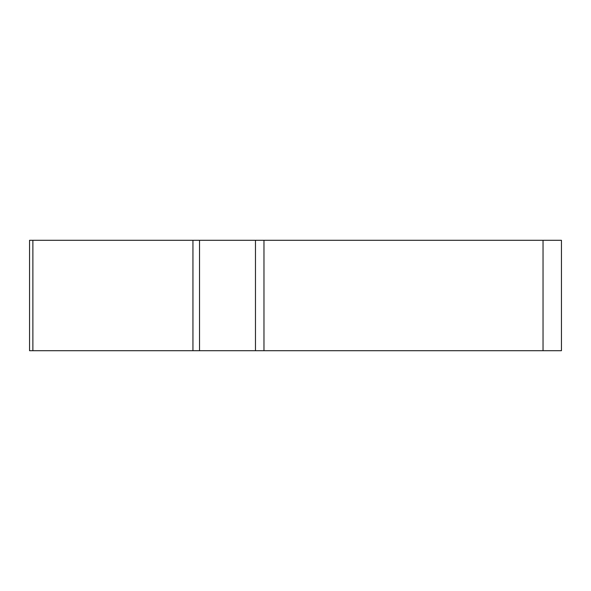 <?xml version="1.0" encoding="UTF-8"?>
<svg xmlns="http://www.w3.org/2000/svg" width="591" height="591" viewBox="0 0 591 591"><rect width="100%" height="100%" fill="white"/><g stroke="black" fill="none" stroke-linecap="round" stroke-linejoin="round"><path stroke-width="0.89" d="M255.467 240.301L561.45 240.301L561.45 350.699L29.55 350.699L29.55 240.301L255.467 240.301L255.467 350.699M32.882 240.301L32.882 350.699L559.758 350.699L543.04 350.699L543.04 240.301M199.529 240.301L199.529 350.699L192.947 350.699L192.947 240.301M263.97 240.301L263.97 350.699"/></g></svg>
